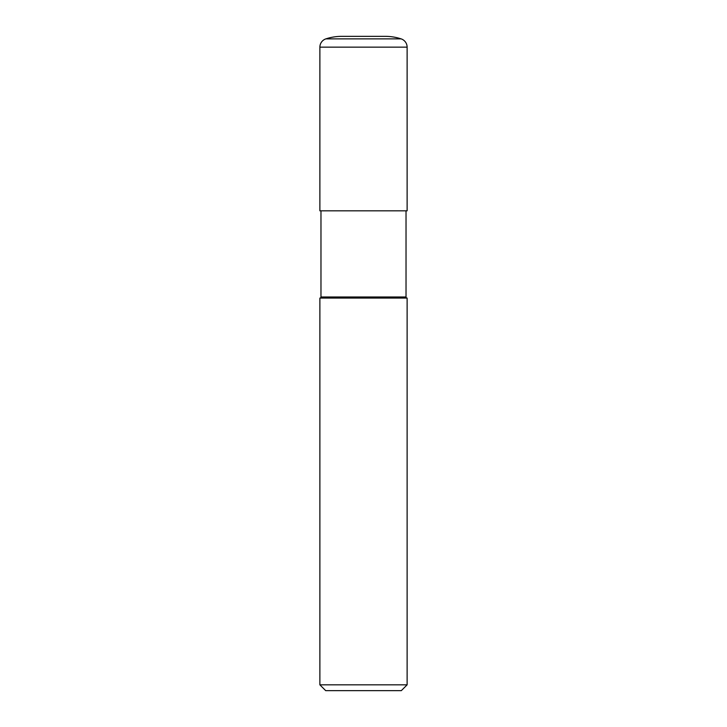 <?xml version="1.0" encoding="UTF-8"?>
<svg xmlns="http://www.w3.org/2000/svg" width="727" height="727" viewBox="0 0 727 727"><rect width="100%" height="100%" fill="white"/><g stroke="black" fill="none" stroke-linecap="round" stroke-linejoin="round"><path stroke-width="1.09" d="M319.88 47.155L319.88 210.83L407.12 210.83L407.12 47.155L319.88 47.155A8.724 8.724 0 0 1 325.896 38.867A50.89 50.89 0 0 1 341.69 36.35L385.31 36.35L341.69 36.35M385.31 36.35A50.89 50.89 0 0 1 401.104 38.867A8.724 8.724 0 0 1 407.12 47.155M401.304 690.65L325.696 690.65L319.88 684.834L407.12 684.834L401.304 690.65M407.12 684.834L407.12 298.07L319.88 298.07L319.88 684.834M407.12 298.07A1.09 1.09 0 0 1 406.029 296.979L320.97 296.979A1.09 1.09 0 0 1 319.88 298.07M320.97 210.83L320.97 296.979M406.029 210.83L406.029 296.979M401.104 38.867L325.896 38.867"/></g></svg>
